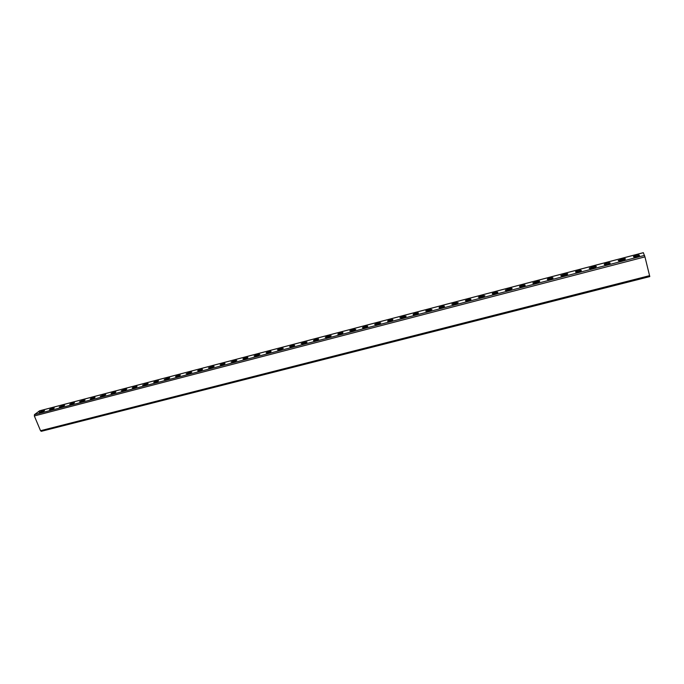 <?xml version="1.0" encoding="UTF-8"?>
<svg xmlns="http://www.w3.org/2000/svg" width="684" height="684" viewBox="0 0 684 684"><rect width="100%" height="100%" fill="white"/><g stroke="black" fill="none" stroke-linecap="round" stroke-linejoin="round"><path stroke-width="1.03" d="M639.155 255.765L634.154 257.039M636.813 256.654C634.324 257.201 633.23 257.15 633.529 256.491C636.676 254.952 638.694 254.61 639.566 255.457L636.813 256.654M609.829 263.408L604.921 264.691M607.443 264.323C605.049 264.853 603.998 264.802 604.305 264.152C607.401 262.622 609.376 262.271 610.231 263.109L607.443 264.323M581.015 270.924L576.202 272.215M578.596 271.856C576.287 272.377 575.287 272.317 575.595 271.685C578.63 270.146 580.571 269.795 581.409 270.625L578.596 271.856M552.698 278.311L547.978 279.602M550.235 279.269C548.012 279.765 547.063 279.705 547.371 279.081C550.355 277.55 552.262 277.191 553.082 278.012L550.235 279.269M524.867 285.561L520.233 286.87M522.371 286.545C520.233 287.032 519.318 286.964 519.626 286.357C522.567 284.818 524.44 284.458 525.244 285.271L522.371 286.545M497.507 292.701L492.95 294.017M494.977 293.701C492.916 294.171 492.044 294.103 492.352 293.504C495.242 291.974 497.088 291.606 497.875 292.401L494.977 293.701M470.609 299.712L466.137 301.037M468.044 300.738C466.06 301.191 465.223 301.122 465.53 300.541C468.378 299.002 470.19 298.634 470.977 299.412L468.044 300.738M444.164 306.612L439.761 307.945M441.556 307.663C439.658 308.091 438.854 308.022 439.162 307.458C441.958 305.919 443.754 305.543 444.523 306.312L441.556 307.663M418.155 313.392L413.829 314.734M415.513 314.46C413.683 314.879 412.922 314.811 413.221 314.255C415.983 312.725 417.744 312.34 418.514 313.092L415.513 314.46M392.565 320.061L388.315 321.42M389.906 321.155C388.144 321.557 387.409 321.489 387.7 320.95C390.419 319.419 392.163 319.018 392.932 319.761L389.906 321.155M367.402 326.627L363.221 327.987M364.709 327.739C363.007 328.123 362.306 328.055 362.597 327.533C365.282 326.003 367 325.601 367.77 326.319L364.709 327.739M342.641 333.091L338.529 334.45M339.914 334.211C338.289 334.587 337.614 334.519 337.896 334.014C340.538 332.484 342.248 332.073 343.017 332.775L339.914 334.211M318.282 339.444L314.23 340.812M315.521 340.581C313.956 340.948 313.315 340.88 313.588 340.384C316.196 338.862 317.889 338.435 318.659 339.119L315.521 340.581M294.308 345.702L290.315 347.079M291.521 346.856L289.665 346.66C292.239 345.138 293.915 344.71 294.693 345.369L291.521 346.856M270.71 351.858L266.777 353.235M267.897 353.029L266.119 352.841C268.658 351.319 270.317 350.875 271.103 351.516L267.897 353.029M247.48 357.92L243.615 359.297M244.641 359.1L242.94 358.92C245.436 357.399 247.095 356.954 247.89 357.57L244.641 359.1M224.608 363.888L220.804 365.265M221.753 365.085L220.111 364.905C222.582 363.392 224.224 362.93 225.036 363.529L221.753 365.085M202.096 369.762L198.343 371.147M199.215 370.967L197.642 370.796C200.079 369.292 201.712 368.821 202.532 369.394L199.215 370.967M179.918 375.55L176.233 376.927M177.019 376.764L175.506 376.602C177.917 375.097 179.541 374.618 180.371 375.165L177.019 376.764M158.081 381.253L154.456 382.63M155.165 382.476L153.712 382.322C156.089 380.817 157.705 380.33 158.551 380.851L155.165 382.476M136.578 386.862L133.004 388.238M133.637 388.102L132.243 387.948C134.594 386.46 136.202 385.956 137.065 386.46L133.637 388.102M115.391 392.394L111.868 393.762M112.433 393.642L111.09 393.497C113.416 392.009 115.015 391.504 115.895 391.975L112.433 393.642M94.512 397.849L91.058 399.208M91.545 399.097L90.245 398.96C92.554 397.481 94.144 396.968 95.042 397.413L91.545 399.097M73.94 403.218L70.546 404.569M70.965 404.475L69.717 404.347C71.991 402.876 73.581 402.346 74.496 402.765L70.965 404.475M53.677 408.519L50.334 409.853M50.684 409.776L49.479 409.648C51.736 408.186 53.326 407.655 54.25 408.049L50.684 409.776M622.944 258.962C624.817 258.543 625.638 258.586 625.415 259.082L620.73 260.681C618.866 261.091 618.045 261.049 618.276 260.553L622.944 258.962L623.158 259.809L619.225 260.946M624.68 259.535L623.158 259.809M593.969 266.546C595.773 266.144 596.559 266.187 596.32 266.674L591.66 268.273C589.865 268.675 589.086 268.624 589.317 268.137L593.969 266.546L594.182 267.376L590.249 268.53M595.61 267.119L594.182 267.376M565.488 273.993C567.224 273.609 567.976 273.651 567.737 274.13L563.103 275.738C561.376 276.122 560.624 276.071 560.863 275.592L565.488 273.993L565.711 274.823L561.778 275.977M567.045 274.575L565.711 274.823M537.496 281.321C539.172 280.944 539.881 280.987 539.65 281.466L535.033 283.073C533.366 283.441 532.656 283.39 532.887 282.919L537.496 281.321L537.727 282.133L533.802 283.304M538.966 281.902L537.727 282.133M509.982 288.52C511.589 288.152 512.273 288.203 512.042 288.665L507.442 290.281C505.835 290.64 505.16 290.589 505.391 290.127L509.982 288.52L510.213 289.323L506.297 290.495M511.367 289.11L510.213 289.323M482.93 295.591L484.896 295.744L480.313 297.369L478.355 297.215L480.587 296.206L482.93 295.591L483.169 296.394L479.262 297.574M484.229 296.189L483.169 296.394M456.331 302.55L458.22 302.713L453.646 304.337L451.773 304.183L454.031 303.157L456.331 302.55L456.57 303.345L452.68 304.525M457.545 303.157L456.57 303.345M430.176 309.399L431.98 309.553L427.423 311.186L425.628 311.032L427.91 309.989L430.176 309.399L430.416 310.185L426.534 311.365M431.313 310.006L430.416 310.185M404.449 316.128L406.176 316.282L401.628 317.923L399.909 317.769L402.218 316.709L404.449 316.128L404.689 316.906L400.824 318.094M405.501 316.743L404.689 316.906M379.141 322.754L380.791 322.908L376.26 324.558L374.618 324.404L376.944 323.327L379.141 322.754L379.389 323.523L375.533 324.712M380.116 323.37L379.389 323.523M354.244 329.269L355.825 329.423L351.294 331.082L349.721 330.928L352.08 329.833L354.244 329.269L354.492 330.03L350.661 331.218M355.141 329.885L354.492 330.03M329.739 335.673L331.261 335.827L326.738 337.494L325.233 337.34L327.619 336.229L329.739 335.673L329.996 336.434L326.183 337.622M330.569 336.306L329.996 336.434M305.637 341.983L307.082 342.137L302.576 343.813L301.131 343.659L303.542 342.53L305.637 341.983L305.885 342.727L302.089 343.915M306.381 342.624L305.885 342.727M281.902 348.19L283.296 348.336L278.79 350.02L277.405 349.875L279.85 348.729L281.902 348.19L282.159 348.934L278.388 350.114M258.552 354.303L259.886 354.449L255.38 356.142L254.055 355.996L256.526 354.834L258.552 354.303L258.808 355.039L255.055 356.219M235.553 360.323L236.835 360.459L234.338 361.639L231.064 362.024L235.553 360.323L235.818 361.049L232.09 362.221M212.912 366.239L214.143 366.376L211.621 367.573L208.432 367.958L212.912 366.239L213.177 366.966L209.484 368.129M190.622 372.07L191.811 372.207L189.254 373.421L186.142 373.797L190.622 372.07L190.887 372.789L187.219 373.951M168.666 377.816L169.803 377.944L167.229 379.175L164.186 379.552L168.666 377.816L168.939 378.526L165.306 379.68M147.043 383.476L148.137 383.596L145.538 384.844L142.563 385.22L147.043 383.476L147.317 384.169M147.265 384.194L143.717 385.314M125.745 389.051L126.797 389.162L124.163 390.427L121.265 390.795L125.745 389.051L126.01 389.718M125.89 389.777L122.453 390.872M104.763 394.54L105.781 394.642L103.122 395.925L100.283 396.293L104.763 394.54L105.02 395.181M104.832 395.284L101.506 396.344M84.089 399.943L85.064 400.046L82.379 401.346L79.609 401.713L84.089 399.943L84.346 400.567M84.089 400.704L80.874 401.739M63.723 405.279L64.664 405.373L61.945 406.681L59.234 407.048L63.723 405.279L63.971 405.877M63.646 406.048L60.534 407.057M43.648 410.528L44.554 410.622L41.809 411.948L39.159 412.315L43.648 410.528L43.887 411.11M43.502 411.306L40.493 412.29M643.345 252.712L644.952 256.868L649.8 276.584L41.288 431.322L649.8 276.584M39.561 410.845L34.448 414.632L34.337 415.957L40.536 430.715L41.288 431.322M620.388 259.629L620.61 260.476M591.455 267.205L591.677 268.034M563.018 274.643L563.24 275.464M535.076 281.953L535.298 282.774M507.596 289.144L507.827 289.948M480.587 296.206L480.818 297.01M454.031 303.157L454.261 303.952M427.91 309.989L428.15 310.775M402.218 316.709L402.466 317.487M376.944 323.327L377.192 324.096M352.08 329.833L352.328 330.594M327.619 336.229L327.867 336.99M303.542 342.53L303.799 343.274M279.85 348.729L280.107 349.473M256.526 354.834L256.782 355.569M233.56 360.844L233.825 361.571M210.954 366.752L211.219 367.479M188.69 372.583L188.955 373.293M166.768 378.32L167.033 379.022M145.17 383.963L145.444 384.664M123.898 389.529L124.172 390.222M102.942 395.01L103.216 395.703M82.294 400.414L82.576 401.098M61.953 405.74L62.235 406.416M41.904 410.981L42.186 411.657M649.603 275.661L40.536 430.715M644.952 256.868L34.337 415.957M644.533 255.388L34.448 414.632M643.37 252.704L39.296 410.922M633.529 256.491L633.64 256.962M604.305 264.152L604.425 264.623M575.595 271.685L575.714 272.147M547.371 279.081L547.499 279.542M519.626 286.357L519.755 286.818M492.352 293.504L492.489 293.966M465.53 300.541L465.667 300.994M439.162 307.458L439.299 307.903M413.221 314.255L413.358 314.7M387.7 320.95L387.845 321.377M362.597 327.533L362.734 327.961M39.416 410.853L643.353 252.67"/></g></svg>

